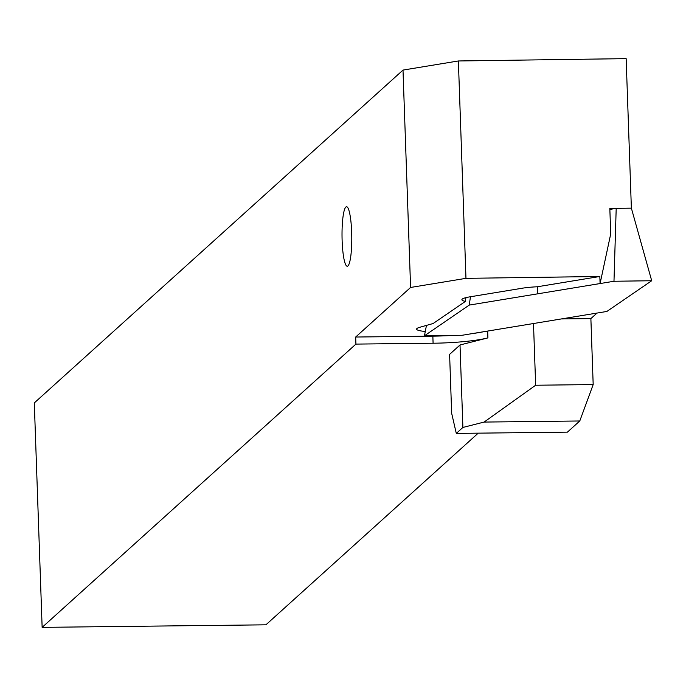 <?xml version="1.0" encoding="UTF-8"?>
<svg xmlns="http://www.w3.org/2000/svg" width="686" height="686" viewBox="0 0 686 686"><rect width="100%" height="100%" fill="white"/><g stroke="black" fill="none" stroke-linecap="round" stroke-linejoin="round"><path stroke-width="1.03" d="M478.219 433.158L265.911 624.817L42.138 627.364L355.923 344.098L433.089 343.223A54.777 7.709 178 0 0 487.909 337.898L460.014 344.972L449.604 354.37L451.662 413.281L456.293 433.406L462.896 427.447L460.014 344.972M355.923 344.098L355.674 337.032L410.588 287.46L402.999 70.083L458.377 60.968L626.147 58.636L631.369 208.15L609.828 208.45L610.72 233.926L600.087 283.55L613.979 281.26L651.7 280.737L606.878 311.444L462.158 335.265L424.428 335.797L469.25 305.09L600.087 283.55L599.838 276.484L537.292 286.774L537.541 293.848M42.138 627.364L34.3 402.922L402.999 70.083M537.292 286.774A25.005 3.516 -2 0 0 522.312 288.214L469.91 296.841A25.005 3.516 -2 0 0 461.892 299.722A25.005 3.516 -2 0 0 465.434 301.386L465.88 297.655M465.434 301.386L433.132 323.518L419.909 327.239A25.005 3.516 -2 0 0 416.616 329.109A25.005 3.516 -2 0 0 425.277 331.467M410.588 287.46L465.966 278.345L458.377 60.968M609.863 209.401L616.2 208.355L613.979 281.26M597 313.073L590.878 318.596L561.388 318.93M462.896 427.447L484.11 422.07L579.781 420.981L593.184 384.572L590.878 318.596M579.781 420.981L567.416 432.137L456.293 433.406M465.966 278.345L599.838 276.484M593.184 384.572L535.655 385.232L533.494 323.526M535.655 385.232L484.11 422.07M355.674 337.032L432.849 336.149A54.777 7.709 178 0 0 452.94 335.394M473.006 333.482A54.777 7.709 178 0 0 483.896 331.69M470.459 296.755L469.25 305.09M426.46 325.396L424.428 335.797M631.369 208.15L651.7 280.737M342.134 240.786A29.772 4.862 89.3 0 1 345.873 207.026A29.772 4.862 89.3 0 1 351.669 232.185A29.772 4.862 89.3 0 1 347.931 265.936A29.772 4.862 89.3 0 1 342.134 240.786M487.669 331.072L487.909 337.898M432.849 336.149L433.089 343.223"/></g></svg>
